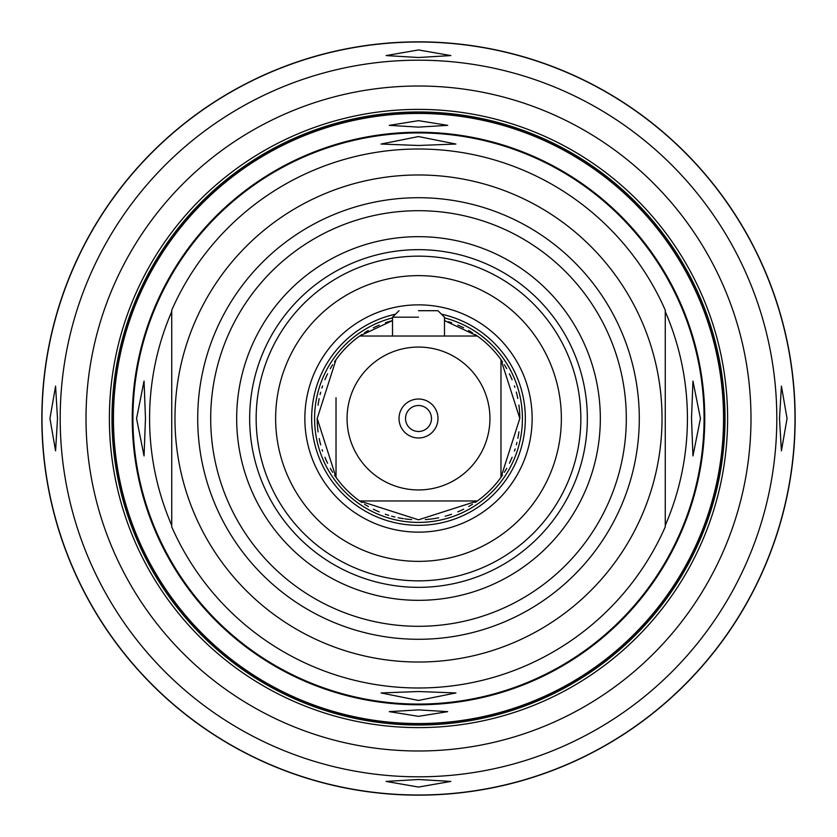 <?xml version="1.0" encoding="UTF-8"?>
<svg xmlns="http://www.w3.org/2000/svg" width="837" height="837" viewBox="0 0 837 837"><rect width="100%" height="100%" fill="white"/><g stroke="black" fill="none" stroke-linecap="round" stroke-linejoin="round"><path stroke-width="1.26" d="M418.5 111.98A306.52 306.52 0 0 1 725.02 418.5A306.52 306.52 0 0 1 418.5 725.02A306.52 306.52 0 0 1 111.98 418.5A306.52 306.52 0 0 1 418.5 111.98M418.5 113.288A305.212 305.212 0 0 1 723.712 418.5A305.212 305.212 0 0 1 418.5 723.712A305.212 305.212 0 0 0 723.712 418.5A305.212 305.212 0 0 0 418.5 113.288A305.212 305.212 0 0 0 113.288 418.5A305.212 305.212 0 0 0 418.5 723.712A305.212 305.212 0 0 0 723.712 418.5A305.212 305.212 0 0 0 418.5 113.288A305.212 305.212 0 0 0 113.288 418.5A305.212 305.212 0 0 0 418.5 723.712M418.5 127.119L389.278 125.351L418.5 120.664L447.722 125.351L418.5 127.119M418.5 716.336L389.278 711.649L418.5 709.881L447.722 711.649L418.5 716.336M665.269 310.171L665.269 526.829A269.504 269.504 0 0 1 171.731 526.829L171.731 310.171A269.504 269.504 0 0 1 665.269 310.171M418.5 174.975A243.525 243.525 0 0 1 662.025 418.5A243.525 243.525 0 0 1 418.5 662.025A243.525 243.525 0 0 1 174.975 418.5A243.525 243.525 0 0 1 418.5 174.975M418.5 197.71A220.79 220.79 0 0 1 639.29 418.5A220.79 220.79 0 0 1 418.5 639.29A220.79 220.79 0 0 1 197.71 418.5A220.79 220.79 0 0 1 418.5 197.71M418.5 210.694A207.806 207.806 0 0 0 210.694 418.5A207.806 207.806 0 0 0 418.5 626.306A207.806 207.806 0 0 0 626.306 418.5A207.806 207.806 0 0 0 418.5 210.694M418.5 236.672A181.828 181.828 0 0 0 236.672 418.5A181.828 181.828 0 0 0 418.5 600.328A181.828 181.828 0 0 0 600.328 418.5A181.828 181.828 0 0 0 418.5 236.672A181.828 181.828 0 0 1 600.328 418.5A181.828 181.828 0 0 1 418.5 600.328A181.828 181.828 0 0 1 236.672 418.5A181.828 181.828 0 0 1 418.5 236.672M418.5 587.344L414.503 587.292L418.5 587.344A168.844 168.844 0 0 1 249.656 418.5A168.844 168.844 0 0 1 418.5 249.656L414.503 249.708L418.5 249.656A168.844 168.844 0 0 1 587.344 418.5A168.844 168.844 0 0 1 418.5 587.344M409.272 587.093L408.623 587.051M407.713 586.999L404.417 586.758L407.713 586.999M427.498 587.103L428.46 587.051M418.5 256.153A162.347 162.347 0 0 0 256.153 418.5A162.347 162.347 0 0 0 418.5 580.847A162.347 162.347 0 0 0 580.847 418.5A162.347 162.347 0 0 0 418.5 256.153M418.5 561.365A142.865 142.865 0 0 0 561.365 418.5A142.865 142.865 0 0 0 418.5 275.635A142.865 142.865 0 0 0 275.635 418.5A142.865 142.865 0 0 0 418.5 561.365M441.455 314.168A106.822 106.822 0 0 1 418.5 525.322A106.822 106.822 0 0 1 395.545 314.168M418.5 532.144A113.644 113.644 0 0 0 532.144 418.5A113.644 113.644 0 0 0 418.5 304.856A113.644 113.644 0 0 0 304.856 418.5A113.644 113.644 0 0 0 418.5 532.144M444.478 317.893A103.903 103.903 0 0 1 418.5 522.403A103.903 103.903 0 0 1 392.522 317.893M391.821 320.77A101.308 101.308 0 0 0 391.151 320.958M390.356 321.178A101.308 101.308 0 0 0 385.449 322.737M379.213 325.122A101.308 101.308 0 0 0 373.312 327.832M368.311 330.5A101.308 101.308 0 0 0 364.472 332.802M361.814 334.538A101.308 101.308 0 0 0 360.203 335.647M335.637 360.224A101.308 101.308 0 0 0 334.476 361.898M332.666 364.691A101.308 101.308 0 0 0 330.291 368.688M327.581 373.815A101.308 101.308 0 0 0 324.892 379.768M322.569 385.951A101.308 101.308 0 0 0 321.868 388.075M320.665 392.229A101.308 101.308 0 0 0 320.069 394.551M319.159 398.642A101.308 101.308 0 0 0 318.07 405.181M317.192 418.531A101.308 101.308 0 0 0 318.091 431.976M319.2 438.536A101.308 101.308 0 0 0 320.697 444.918M322.109 449.668A101.308 101.308 0 0 0 322.59 451.133M324.913 457.274A101.308 101.308 0 0 0 327.591 463.217M330.312 468.343A101.308 101.308 0 0 0 332.687 472.34M334.486 475.113A101.308 101.308 0 0 0 335.637 476.776M360.203 501.353A101.308 101.308 0 0 0 361.835 502.482M364.545 504.24A101.308 101.308 0 0 0 368.395 506.552M373.344 509.189A101.308 101.308 0 0 0 379.161 511.857M385.323 514.221A101.308 101.308 0 0 0 388.661 515.31M391.643 516.178A101.308 101.308 0 0 0 394.886 517.015M398.161 517.747A101.308 101.308 0 0 0 403.444 518.678M404.846 518.877A101.308 101.308 0 0 0 411.647 519.578M392.522 320.581L359.669 336.024A101.308 101.308 0 0 0 336.024 359.669L317.192 418.531L336.024 477.331A101.308 101.308 0 0 0 359.669 500.976L477.331 500.976A101.308 101.308 0 0 0 500.976 477.331L500.976 359.669A101.308 101.308 0 0 0 477.331 336.024L444.478 320.581A101.308 101.308 0 0 1 445.357 320.822M448.339 321.69A101.308 101.308 0 0 1 451.677 322.779M457.839 325.143A101.308 101.308 0 0 1 463.656 327.811M468.605 330.448A101.308 101.308 0 0 1 472.455 332.76M475.165 334.518A101.308 101.308 0 0 1 476.797 335.647M501.363 360.224A101.308 101.308 0 0 1 502.514 361.887M504.313 364.66A101.308 101.308 0 0 1 506.688 368.657M509.409 373.783A101.308 101.308 0 0 1 512.087 379.726M514.41 385.867A101.308 101.308 0 0 1 514.891 387.332M516.303 392.082A101.308 101.308 0 0 1 517.8 398.464M518.909 405.024A101.308 101.308 0 0 1 519.808 418.469M518.93 431.819A101.308 101.308 0 0 1 517.841 438.358M516.931 442.449A101.308 101.308 0 0 1 516.335 444.771M515.132 448.925A101.308 101.308 0 0 1 514.431 451.049M512.108 457.232A101.308 101.308 0 0 1 509.419 463.185M506.709 468.312A101.308 101.308 0 0 1 504.334 472.309M502.524 475.102A101.308 101.308 0 0 1 501.363 476.776M476.797 501.353A101.308 101.308 0 0 1 475.186 502.462M472.528 504.198A101.308 101.308 0 0 1 468.689 506.5M463.688 509.168A101.308 101.308 0 0 1 457.787 511.878M451.551 514.263A101.308 101.308 0 0 1 446.644 515.822M445.849 516.042A101.308 101.308 0 0 1 445.179 516.23M438.682 517.779A101.308 101.308 0 0 1 432.038 518.898M431.473 518.971A101.308 101.308 0 0 1 425.311 519.578M359.669 500.976L418.5 519.808L477.331 500.976M477.331 336.024L359.669 336.024M500.976 397.721L500.976 359.669L519.808 418.469L500.976 477.331L500.976 397.721M336.024 397.721L336.024 477.331L336.024 397.721M418.5 347.062A71.438 71.438 0 0 0 347.062 418.5A71.438 71.438 0 0 0 418.5 489.938A71.438 71.438 0 0 0 489.938 418.5A71.438 71.438 0 0 0 418.5 347.062M437.981 418.5A19.481 19.481 0 0 1 418.5 437.981A19.481 19.481 0 0 1 399.019 418.5A19.481 19.481 0 0 1 418.5 399.019A19.481 19.481 0 0 1 437.981 418.5M431.484 418.5A12.984 12.984 0 0 1 418.5 431.484A12.984 12.984 0 0 1 405.516 418.5A12.984 12.984 0 0 1 418.5 405.516A12.984 12.984 0 0 1 431.484 418.5M500.976 393.275L500.976 382.132M418.5 317.192L392.522 317.192L418.5 317.192M418.5 310.705L437.981 310.705L418.5 310.705M418.5 41.85A376.65 376.65 0 0 0 41.85 418.5A376.65 376.65 0 0 0 418.5 795.15A376.65 376.65 0 0 0 795.15 418.5A376.65 376.65 0 0 0 418.5 41.85A376.65 376.65 0 0 1 795.15 418.5A376.65 376.65 0 0 1 418.5 795.15A376.65 376.65 0 0 1 41.85 418.5A376.65 376.65 0 0 1 418.5 41.85M418.5 779.498L450.871 781.423L418.5 787.052L386.129 781.423L418.5 779.498M418.5 49.948L450.871 55.577L418.5 57.502L386.129 55.577L418.5 49.948M779.498 418.5L781.423 386.129L787.052 418.5L781.423 450.871L779.498 418.5M57.502 418.5L55.577 450.871L49.948 418.5L55.577 386.129L57.502 418.5M418.5 727.615A309.115 309.115 0 0 0 727.615 418.5A309.115 309.115 0 0 0 418.5 109.385A309.115 309.115 0 0 0 109.385 418.5A309.115 309.115 0 0 0 418.5 727.615M418.5 704.231A285.731 285.731 0 0 0 704.231 418.5A285.731 285.731 0 0 0 418.5 132.769A285.731 285.731 0 0 0 132.769 418.5A285.731 285.731 0 0 0 418.5 704.231A285.731 285.731 0 0 0 704.231 418.5A285.731 285.731 0 0 0 418.5 132.769M418.5 145.481L455.924 144.048L418.5 136.557L381.076 144.048L418.5 145.481M418.5 691.519L455.924 692.952L418.5 700.443L381.076 692.952L418.5 691.519M691.519 418.5L692.952 381.076L700.443 418.5L692.952 455.924L691.519 418.5M145.481 418.5L144.048 455.924L136.557 418.5L144.048 381.076L145.481 418.5M418.5 723.555A305.055 305.055 0 0 0 723.555 418.5A305.055 305.055 0 0 0 418.5 113.445A305.055 305.055 0 0 0 113.445 418.5A305.055 305.055 0 0 0 418.5 723.555M418.5 132.246A286.254 286.254 0 0 0 132.246 418.5A286.254 286.254 0 0 0 418.5 704.754A286.254 286.254 0 0 0 704.754 418.5A286.254 286.254 0 0 0 418.5 132.246M418.5 42.007A376.493 376.493 0 0 0 42.007 418.5A376.493 376.493 0 0 0 418.5 794.993A376.493 376.493 0 0 0 794.993 418.5A376.493 376.493 0 0 0 418.5 42.007M418.5 60.191A358.309 358.309 0 0 1 776.809 418.5A358.309 358.309 0 0 1 418.5 776.809A358.309 358.309 0 0 1 60.191 418.5A358.309 358.309 0 0 1 418.5 60.191M418.5 86.012A332.488 332.488 0 0 0 86.012 418.5A332.488 332.488 0 0 0 418.5 750.988A332.488 332.488 0 0 0 750.988 418.5A332.488 332.488 0 0 0 418.5 86.012M418.5 704.074A285.574 285.574 0 0 0 704.074 418.5A285.574 285.574 0 0 0 418.5 132.926A285.574 285.574 0 0 0 132.926 418.5A285.574 285.574 0 0 0 418.5 704.074M665.269 311.605A268.928 268.928 0 0 1 665.269 525.395M171.731 311.605A268.928 268.928 0 0 0 171.731 525.395M399.019 310.705L392.522 317.192L392.522 336.024M437.981 310.705L444.478 317.192L444.478 336.024"/></g></svg>
